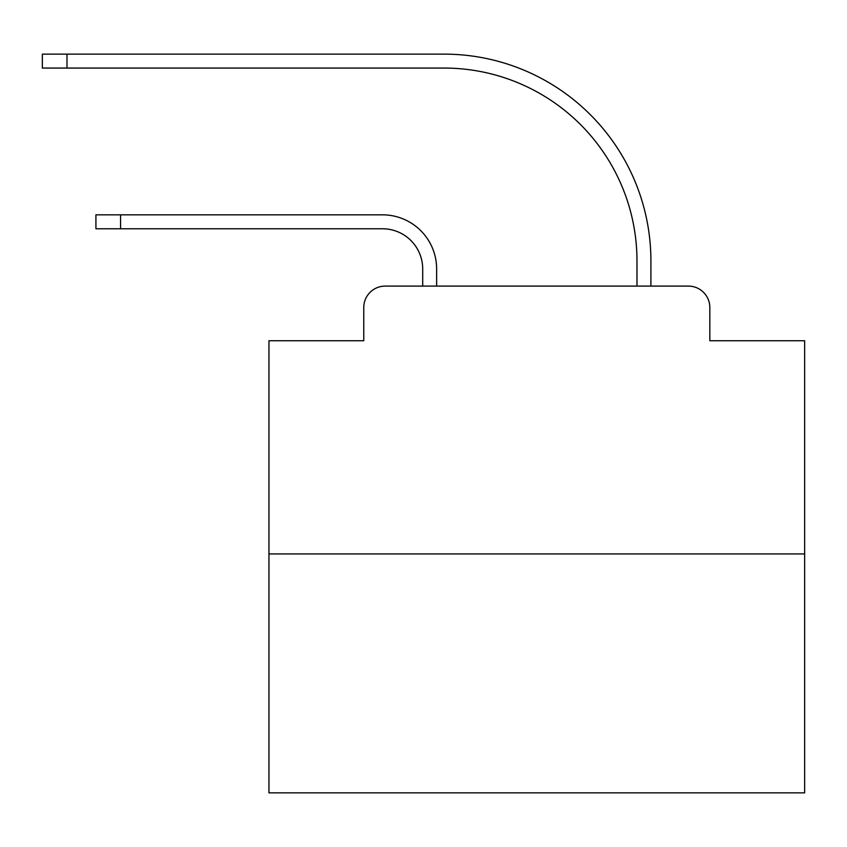 <?xml version="1.0" encoding="UTF-8"?>
<svg xmlns="http://www.w3.org/2000/svg" width="847" height="847" viewBox="0 0 847 847"><rect width="100%" height="100%" fill="white"/><g stroke="black" fill="none" stroke-linecap="round" stroke-linejoin="round"><path stroke-width="1.27" d="M363.765 307.525L363.765 340.738L363.765 307.525A21.429 21.429 0 0 1 385.194 286.095L422.695 286.095L422.695 268.954A40.18 40.18 0 0 0 382.516 228.775A40.18 40.18 0 0 1 422.695 268.954A40.18 40.18 0 0 0 382.516 228.775A40.18 40.18 0 0 1 422.695 268.954A40.18 40.18 0 0 0 382.516 228.775A40.18 40.18 0 0 1 422.695 268.954A40.18 40.18 0 0 0 382.516 228.775A40.18 40.18 0 0 1 422.695 268.954A40.18 40.18 0 0 0 382.516 228.775A40.18 40.18 0 0 1 422.695 268.954A40.18 40.18 0 0 0 382.516 228.775A40.18 40.18 0 0 1 422.695 268.954A40.18 40.18 0 0 0 382.516 228.775A40.18 40.18 0 0 1 422.695 268.954A40.18 40.18 0 0 0 382.516 228.775A40.18 40.18 0 0 1 422.695 268.954A40.18 40.18 0 0 0 382.516 228.775A40.18 40.18 0 0 1 422.695 268.954A40.18 40.18 0 0 0 382.516 228.775A40.18 40.18 0 0 1 422.695 268.954A40.18 40.18 0 0 0 382.516 228.775A40.18 40.18 0 0 1 422.695 268.954A40.18 40.18 0 0 0 382.516 228.775A40.18 40.18 0 0 1 422.695 268.954A40.18 40.18 0 0 0 382.516 228.775A40.18 40.18 0 0 1 422.695 268.954A40.18 40.18 0 0 0 382.516 228.775A40.18 40.18 0 0 1 422.695 268.954A40.18 40.18 0 0 0 382.516 228.775A40.18 40.18 0 0 1 422.695 268.954A40.18 40.18 0 0 0 382.516 228.775A40.18 40.18 0 0 1 422.695 268.954A40.18 40.18 0 0 0 382.516 228.775A40.18 40.18 0 0 1 422.695 268.954A40.18 40.18 0 0 0 382.516 228.775A40.18 40.18 0 0 1 422.695 268.954A40.18 40.18 0 0 0 382.516 228.775A40.18 40.18 0 0 1 422.695 268.954M804.65 553.938L268.954 553.938L268.954 792.866L804.65 792.866L804.65 340.738L709.828 340.738L709.828 307.525A21.429 21.429 0 0 0 688.399 286.095L385.194 286.095M268.954 553.938L268.954 340.738L363.765 340.738M436.629 286.095L436.629 268.954L436.629 286.095L436.629 268.954L436.629 286.095L436.629 268.954L436.629 286.095L436.629 268.954L436.629 286.095L436.629 268.954L436.629 286.095L436.629 268.954L436.629 286.095L436.629 268.954L436.629 286.095L436.629 268.954L436.629 286.095L436.629 268.954L436.629 286.095L436.629 268.954L436.629 286.095L436.629 268.954L436.629 286.095L436.629 268.954L436.629 286.095L436.629 268.954L436.629 286.095L436.629 268.954L436.629 286.095L436.629 268.954L436.629 286.095L436.629 268.954L436.629 286.095L436.629 268.954L436.629 286.095L436.629 268.954L436.629 286.095L436.629 268.954L436.629 286.095L636.976 286.095L636.976 260.918A192.851 192.851 0 0 0 444.124 68.067A192.851 192.851 0 0 1 636.976 260.918A192.851 192.851 0 0 0 444.124 68.067A192.851 192.851 0 0 1 636.976 260.918A192.851 192.851 0 0 0 444.124 68.067A192.851 192.851 0 0 1 636.976 260.918A192.851 192.851 0 0 0 444.124 68.067A192.851 192.851 0 0 1 636.976 260.918A192.851 192.851 0 0 0 444.124 68.067A192.851 192.851 0 0 1 636.976 260.918A192.851 192.851 0 0 0 444.124 68.067A192.851 192.851 0 0 1 636.976 260.918A192.851 192.851 0 0 0 444.124 68.067A192.851 192.851 0 0 1 636.976 260.918A192.851 192.851 0 0 0 444.124 68.067A192.851 192.851 0 0 1 636.976 260.918A192.851 192.851 0 0 0 444.124 68.067A192.851 192.851 0 0 1 636.976 260.918A192.851 192.851 0 0 0 444.124 68.067A192.851 192.851 0 0 1 636.976 260.918A192.851 192.851 0 0 0 444.124 68.067A192.851 192.851 0 0 1 636.976 260.918A192.851 192.851 0 0 0 444.124 68.067A192.851 192.851 0 0 1 636.976 260.918A192.851 192.851 0 0 0 444.124 68.067A192.851 192.851 0 0 1 636.976 260.918A192.851 192.851 0 0 0 444.124 68.067A192.851 192.851 0 0 1 636.976 260.918A192.851 192.851 0 0 0 444.124 68.067A192.851 192.851 0 0 1 636.976 260.918A192.851 192.851 0 0 0 444.124 68.067A192.851 192.851 0 0 1 636.976 260.918A192.851 192.851 0 0 0 444.124 68.067A192.851 192.851 0 0 1 636.976 260.918A192.851 192.851 0 0 0 444.124 68.067A192.851 192.851 0 0 1 636.976 260.918A192.851 192.851 0 0 0 444.124 68.067A192.851 192.851 0 0 1 636.976 260.918M650.909 286.095L650.909 260.918L650.909 286.095L650.909 260.918L650.909 286.095L650.909 260.918L650.909 286.095L650.909 260.918L650.909 286.095L650.909 260.918L650.909 286.095L650.909 260.918L650.909 286.095L650.909 260.918L650.909 286.095L650.909 260.918L650.909 286.095L650.909 260.918L650.909 286.095L650.909 260.918L650.909 286.095L650.909 260.918L650.909 286.095L650.909 260.918L650.909 286.095L650.909 260.918L650.909 286.095L650.909 260.918L650.909 286.095L650.909 260.918L650.909 286.095L650.909 260.918L650.909 286.095L650.909 260.918L650.909 286.095L650.909 260.918L650.909 286.095L650.909 260.918L650.909 286.095L688.399 286.095M709.828 340.738L709.828 307.525M95.923 214.842L120.56 214.842L120.56 228.775L95.923 228.775L95.923 214.842M120.56 228.775L382.516 228.775M436.629 268.954A54.102 54.102 0 0 0 382.516 214.842L120.56 214.842M42.35 54.134L66.987 54.134L66.987 68.067L42.35 68.067L42.35 54.134M650.909 260.918A206.784 206.784 0 0 0 444.124 54.134L66.987 54.134M66.987 68.067L444.124 68.067"/></g></svg>
